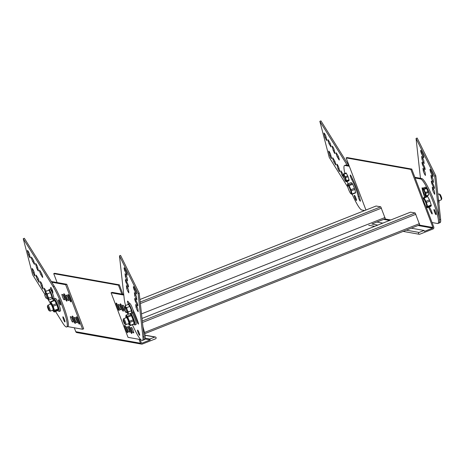 <?xml version="1.0" encoding="UTF-8"?>
<svg xmlns="http://www.w3.org/2000/svg" width="465" height="465" viewBox="0 0 465 465"><rect width="100%" height="100%" fill="white"/><g stroke="black" fill="none" stroke-linecap="round" stroke-linejoin="round"><path stroke-width="0.7" d="M420.47 178.31L416.059 138.454L417.157 138.018L435.804 175.758L434.705 176.194L439.524 219.683A23.93 3.586 68.4 0 1 439.001 223.061A23.93 3.586 -111.6 0 0 433.932 200.52A23.93 3.586 -111.6 0 0 421.738 178.537L414.873 177.31M435.804 175.758L440.622 219.248A23.93 3.586 68.4 0 1 440.105 222.625L437.902 223.496A23.93 3.586 -111.6 0 0 432.834 200.956A23.93 3.586 -111.6 0 0 420.633 178.973L415.129 177.99L411.746 169.08L410.862 169.429L432.921 227.49A0.477 0.471 -79.9 0 1 432.648 228.112L424.435 231.361L424.097 230.471L419.11 232.442A0.959 0.942 100.1 0 0 419.285 234.279A0.959 0.942 100.1 0 0 419.79 234.226L432.985 229.001A1.436 1.412 100.1 0 0 433.799 227.141L425.83 206.158M432.293 187.093A3.987 0.599 68.4 0 1 434.473 191.493L434.781 194.318A3.987 0.599 68.4 0 1 432.607 189.918L432.293 187.093M433.676 189.493L432.607 189.918M434.298 191.016A3.987 0.599 68.4 0 1 433.88 189.958M430.979 175.229A3.987 0.599 68.4 0 1 433.159 179.635L433.467 182.46A3.987 0.599 68.4 0 1 431.293 178.054L430.979 175.229M432.363 177.63L431.293 178.054M432.985 179.159A3.987 0.599 68.4 0 1 432.566 178.095M434.444 188.284L434.147 188.406A3.987 0.599 68.4 0 0 434.351 188.482A3.987 0.599 68.4 0 0 433.839 185.64L431.619 181.147A3.987 0.599 68.4 0 0 431.415 181.065A3.987 0.599 68.4 0 0 431.927 183.913L434.147 188.406M432.81 183.559L431.927 183.913M433.13 176.427L432.834 176.543A3.987 0.599 68.4 0 0 433.037 176.624A3.987 0.599 68.4 0 0 432.526 173.776L430.305 169.283A3.987 0.599 68.4 0 0 430.102 169.208A3.987 0.599 68.4 0 0 430.613 172.056L432.834 176.543M431.497 171.701L430.613 172.056M422.97 168.22A3.987 0.599 68.4 0 1 425.144 172.625L425.458 175.45A3.987 0.599 68.4 0 1 423.284 171.044L422.97 168.22M424.353 170.62L423.284 171.044M424.975 172.149A3.987 0.599 68.4 0 1 424.557 171.085M421.656 156.362A3.987 0.599 68.4 0 1 423.83 160.768L424.144 163.587A3.987 0.599 68.4 0 1 421.97 159.187L421.656 156.362M423.04 158.763L421.97 159.187M423.662 160.286A3.987 0.599 68.4 0 1 423.243 159.228M425.12 169.417L424.818 169.533A3.987 0.599 68.4 0 0 425.027 169.615A3.987 0.599 68.4 0 0 424.516 166.766L422.296 162.273A3.987 0.599 68.4 0 0 422.092 162.198A3.987 0.599 68.4 0 0 422.604 165.04L424.818 169.533M423.487 164.691L422.604 165.04M423.807 157.554L423.505 157.676A3.987 0.599 68.4 0 0 423.714 157.751A3.987 0.599 68.4 0 0 423.202 154.909L420.982 150.416A3.987 0.599 68.4 0 0 420.779 150.34A3.987 0.599 68.4 0 0 421.29 153.183L423.505 157.676M422.174 152.834L421.29 153.183M416.059 138.454L434.705 176.194M125.538 305.488A23.93 3.586 68.4 0 1 124.277 299.338L119.464 255.855L120.563 255.419L139.209 293.159L138.111 293.589L142.929 337.079A23.93 3.586 68.4 0 1 142.412 340.456A23.93 3.586 68.4 0 1 132.444 324.744M139.209 293.159L144.028 336.643A23.93 3.586 68.4 0 1 143.511 340.02L142.412 340.456M128.288 314.235A23.93 3.586 68.4 0 1 128.177 313.927M132.926 309.638A18.745 2.807 68.4 0 1 138.041 322.088A2.79 0.419 68.4 0 1 138.407 324.105A2.79 0.419 68.4 0 1 136.722 320.931A13.16 1.97 68.4 0 0 133.374 312.701M128.433 304.435A2.79 0.419 68.4 0 1 127.561 301.128A2.79 0.419 68.4 0 1 127.712 301.186A18.745 2.807 68.4 0 1 129.549 303.488M129.351 303.569A2.79 0.419 68.4 0 1 129.043 302.744M135.699 304.488A3.987 0.599 68.4 0 1 137.878 308.894L138.192 311.713A3.987 0.599 68.4 0 1 136.013 307.313L135.699 304.488M137.082 306.888L136.013 307.313M137.704 308.411A3.987 0.599 68.4 0 1 137.285 307.353M134.385 292.63A3.987 0.599 68.4 0 1 136.565 297.03L136.879 299.855A3.987 0.599 68.4 0 1 134.699 295.449L134.385 292.63M135.768 295.031L134.699 295.449M136.39 296.554A3.987 0.599 68.4 0 1 135.972 295.496M137.849 305.679L137.553 305.801A3.987 0.599 68.4 0 0 137.756 305.877A3.987 0.599 68.4 0 0 137.245 303.035L135.024 298.542A3.987 0.599 68.4 0 0 134.821 298.466A3.987 0.599 68.4 0 0 135.332 301.308L137.553 305.801M136.222 300.96L135.332 301.308M136.536 293.822L136.239 293.944A3.987 0.599 68.4 0 0 136.443 294.019A3.987 0.599 68.4 0 0 135.931 291.171L133.711 286.684A3.987 0.599 68.4 0 0 133.507 286.603A3.987 0.599 68.4 0 0 134.019 289.451L136.239 293.944M134.908 289.096L134.019 289.451M126.375 285.62A3.987 0.599 68.4 0 1 128.555 290.021L128.863 292.845A3.987 0.599 68.4 0 1 126.689 288.44L126.375 285.62M127.759 288.015L126.689 288.44M128.381 289.544A3.987 0.599 68.4 0 1 127.962 288.486M125.062 273.757A3.987 0.599 68.4 0 1 127.241 278.163L127.55 280.982A3.987 0.599 68.4 0 1 125.376 276.582L125.062 273.757M126.445 276.158L125.376 276.582M127.067 277.686A3.987 0.599 68.4 0 1 126.649 276.623M128.526 286.812L128.23 286.928A3.987 0.599 68.4 0 0 128.433 287.01A3.987 0.599 68.4 0 0 127.922 284.162L125.701 279.674A3.987 0.599 68.4 0 0 125.498 279.593A3.987 0.599 68.4 0 0 126.009 282.441L128.23 286.928M126.893 282.086L126.009 282.441M127.212 274.955L126.916 275.071A3.987 0.599 68.4 0 0 127.119 275.152A3.987 0.599 68.4 0 0 126.608 272.304L124.388 267.811A3.987 0.599 68.4 0 0 124.184 267.735A3.987 0.599 68.4 0 0 124.696 270.578L126.916 275.071M125.579 270.229L124.696 270.578M139.709 334.893A2.79 0.419 68.4 0 1 139.645 335.288A2.79 0.419 68.4 0 1 138.227 332.847A2.79 0.419 68.4 0 1 137.594 330.098A2.79 0.419 68.4 0 1 138.739 331.9A2.79 0.419 68.4 0 1 139.709 334.893M119.464 255.855L138.111 293.589M55.562 311.521L62.566 322.757A23.93 3.586 -111.6 0 0 66.675 326.959A23.93 3.586 -111.6 0 0 63.972 310.957A23.93 3.586 -111.6 0 0 53.167 286.667L23.25 238.708L32.649 274.798L44.936 294.502M47.291 298.274L50.121 302.802M66.675 326.959L67.774 326.523A23.93 3.586 -111.6 0 0 65.071 310.521A23.93 3.586 -111.6 0 0 54.271 286.231L24.349 238.272L23.25 238.708M52.696 293.764A13.16 1.97 -111.6 0 1 52.865 292.607A2.79 0.419 -111.6 0 0 52.144 289.759A2.79 0.419 -111.6 0 0 50.778 287.446A2.79 0.419 -111.6 0 0 50.743 287.469A18.745 2.807 -111.6 0 0 50.522 289.497M52.783 298.89A18.745 2.807 -111.6 0 0 53.353 300.599M51.598 288.538A18.745 2.807 -111.6 0 0 51.946 291.288M46.186 291.241L44.285 288.195A3.987 0.599 -111.6 0 0 45.378 292.398M37.223 279.331L39.165 282.441A3.987 0.599 -111.6 0 0 38.072 278.233L36.125 275.117A3.987 0.599 -111.6 0 0 37.223 279.331L38.322 278.895A3.987 0.599 -111.6 0 1 38.049 278.198M40.217 281.645L41.333 285.94A3.987 0.599 -111.6 0 0 43.193 289.027A3.987 0.599 -111.6 0 0 43.239 288.992L42.117 284.696A3.987 0.599 -111.6 0 0 40.257 281.61A3.987 0.599 -111.6 0 0 40.217 281.645L40.316 281.61M41.333 285.94L42.338 285.545M32.056 268.567L33.172 272.862A3.987 0.599 -111.6 0 0 35.032 275.948A3.987 0.599 -111.6 0 0 35.078 275.914L33.957 271.618A3.987 0.599 -111.6 0 0 32.097 268.532A3.987 0.599 -111.6 0 0 32.056 268.567L32.155 268.526M33.172 272.862L34.178 272.467M40.682 274.362L42.629 277.477A3.987 0.599 -111.6 0 0 41.53 273.263L39.589 270.153A3.987 0.599 -111.6 0 0 40.682 274.362L41.786 273.926A3.987 0.599 -111.6 0 1 41.507 273.234M32.527 261.284L34.468 264.399A3.987 0.599 -111.6 0 0 33.37 260.185L31.428 257.075A3.987 0.599 -111.6 0 0 32.527 261.284L33.625 260.848A3.987 0.599 -111.6 0 1 33.352 260.156M35.514 263.603L36.636 267.898A3.987 0.599 -111.6 0 0 38.496 270.985A3.987 0.599 -111.6 0 0 38.537 270.95L37.421 266.654A3.987 0.599 -111.6 0 0 35.561 263.568A3.987 0.599 -111.6 0 0 35.514 263.603L35.613 263.562M36.636 267.898L37.642 267.497M27.354 250.519L28.475 254.814A3.987 0.599 -111.6 0 0 30.335 257.901A3.987 0.599 -111.6 0 0 30.376 257.866L29.26 253.57A3.987 0.599 -111.6 0 0 27.4 250.49A3.987 0.599 -111.6 0 0 27.354 250.519L27.452 250.484M28.475 254.814L29.481 254.419M53.661 298.542A13.16 1.97 -111.6 0 0 54.056 299.878M64.478 321.489A2.79 0.419 -111.6 0 0 64.955 321.978A2.79 0.419 -111.6 0 0 64.321 319.228A2.79 0.419 -111.6 0 0 62.903 316.787A2.79 0.419 -111.6 0 0 63.217 318.653A2.79 0.419 -111.6 0 0 64.478 321.489M60.049 304.476A2.79 0.419 -111.6 0 0 60.526 304.964A2.79 0.419 -111.6 0 0 59.886 302.215A2.79 0.419 -111.6 0 0 58.474 299.774A2.79 0.419 -111.6 0 0 58.788 301.64A2.79 0.419 -111.6 0 0 60.049 304.476M347.262 165.267L319.844 121.313L329.243 157.403L347.82 187.186M348.808 165.54L320.943 120.877L319.844 121.313M343.118 174.66A3.987 0.599 -111.6 0 0 342.821 173.916L340.88 170.8A3.987 0.599 -111.6 0 0 341.978 175.014L343.077 174.578A3.987 0.599 -111.6 0 1 342.804 173.881M341.978 175.014L343.92 178.124A3.987 0.599 -111.6 0 0 343.931 178.107M333.818 161.93L335.759 165.046A3.987 0.599 -111.6 0 0 334.661 160.838L332.719 157.722A3.987 0.599 -111.6 0 0 333.818 161.93L334.916 161.494A3.987 0.599 -111.6 0 1 334.643 160.803M336.811 164.25L337.927 168.545A3.987 0.599 -111.6 0 0 339.787 171.631A3.987 0.599 -111.6 0 0 339.834 171.597L338.712 167.301A3.987 0.599 -111.6 0 0 336.852 164.215A3.987 0.599 -111.6 0 0 336.811 164.25L336.91 164.209M337.927 168.545L338.933 168.15M328.65 151.172L329.766 155.467A3.987 0.599 -111.6 0 0 331.626 158.553A3.987 0.599 -111.6 0 0 331.673 158.519L330.551 154.223A3.987 0.599 -111.6 0 0 328.691 151.137A3.987 0.599 -111.6 0 0 328.65 151.172L328.749 151.131M329.766 155.467L330.772 155.066M337.276 156.967L339.218 160.082A3.987 0.599 -111.6 0 0 338.125 155.868L336.183 152.758A3.987 0.599 -111.6 0 0 337.276 156.967L338.375 156.531A3.987 0.599 -111.6 0 1 338.101 155.839M329.115 143.888L331.063 146.998A3.987 0.599 -111.6 0 0 329.964 142.79L328.023 139.674A3.987 0.599 -111.6 0 0 329.115 143.888L330.22 143.453A3.987 0.599 -111.6 0 1 329.941 142.755M332.109 146.202L333.231 150.497A3.987 0.599 -111.6 0 0 335.091 153.584A3.987 0.599 -111.6 0 0 335.131 153.555L334.015 149.253A3.987 0.599 -111.6 0 0 332.155 146.173A3.987 0.599 -111.6 0 0 332.109 146.202L332.208 146.167M333.231 150.497L334.236 150.102M323.948 133.124L325.07 137.419A3.987 0.599 -111.6 0 0 326.93 140.506A3.987 0.599 -111.6 0 0 326.971 140.471L325.855 136.175A3.987 0.599 -111.6 0 0 323.995 133.089A3.987 0.599 -111.6 0 0 323.948 133.124L324.047 133.083M325.07 137.419L326.075 137.024M123.737 294.421L112.193 292.363L111.094 292.799L128.02 337.346L140.796 339.624M143.168 340.049A23.93 3.586 -111.6 0 0 143.511 340.02L144.609 339.584A23.93 3.586 -111.6 0 0 142.935 326.802M428.567 207.216A18.745 2.807 -111.6 0 0 431.497 213.179A2.79 0.419 -111.6 0 0 432.165 213.993A2.79 0.419 -111.6 0 0 431.927 212.366A2.79 0.419 -111.6 0 0 430.782 209.622A13.16 1.97 -111.6 0 1 429.393 206.89M422.784 188.581A2.79 0.419 -111.6 0 0 422.133 187.802A2.79 0.419 -111.6 0 0 422.121 188.499A18.745 2.807 -111.6 0 0 424.621 197.253M424.876 195.038A13.16 1.97 -111.6 0 0 425.452 196.928M436.019 214.691A2.79 0.419 -111.6 0 0 436.06 214.691A2.79 0.419 -111.6 0 0 435.42 211.941A2.79 0.419 -111.6 0 0 434.008 209.5A2.79 0.419 -111.6 0 0 434.595 212.127A2.79 0.419 -111.6 0 0 436.019 214.691M423.237 199.34L415.129 177.99M432.049 222.537L437.559 223.52A23.93 3.586 -111.6 0 0 437.902 223.496M426.213 187.831L425.394 187.11L422.865 188.116L423.685 188.837L426.213 187.831A4.348 0.651 -111.6 0 1 426.574 188.459L427.922 191.539A4.348 0.651 -111.6 0 1 428.236 192.44L428.765 194.8A4.348 0.651 -111.6 0 1 428.718 195.073L426.19 196.073L425.37 195.358M427.73 196.59A5.661 0.849 -111.6 0 0 427.382 196.166L423.813 197.579A5.661 0.849 -111.6 0 1 424.161 198.003L425.905 201.339L429.468 199.927L427.73 196.59L424.161 198.003M425.905 201.339A5.661 0.849 -111.6 0 1 426.37 202.478L427.62 206.419A5.661 0.849 -111.6 0 1 427.736 207.134L427.248 207.739L430.811 206.326L431.305 205.722A5.661 0.849 -111.6 0 0 431.189 205.007L429.939 201.066A5.661 0.849 -111.6 0 0 429.468 199.927M50.243 311.161L53.103 310.027A3.191 0.477 -111.6 0 0 52.179 306.412A3.191 0.477 -111.6 0 0 50.755 304.098L47.895 305.226A3.191 0.477 68.4 0 1 49.517 308.016A3.191 0.477 68.4 0 1 50.243 311.161A3.191 0.477 68.4 0 1 50.162 311.155L49.156 310.701A2.395 0.36 68.4 0 1 47.779 308.022A2.395 0.36 68.4 0 1 47.413 306.307A2.395 0.36 68.4 0 1 48.668 308.353A2.395 0.36 68.4 0 1 49.156 310.701M47.413 306.307L47.843 305.29A3.191 0.477 68.4 0 1 47.895 305.226M58.113 310.428A6.777 1.017 -111.6 0 0 59.189 311.48A6.777 1.017 -111.6 0 0 58.09 305.999A6.777 1.017 -111.6 0 0 54.725 299.181A6.777 1.017 -111.6 0 0 54.202 298.873A6.777 1.017 -111.6 0 0 54.12 300.297M59.189 311.48L60.363 311.015A6.777 1.017 -111.6 0 0 59.264 305.534A6.777 1.017 -111.6 0 0 55.899 298.716A6.777 1.017 -111.6 0 0 55.376 298.408L54.202 298.873M58.189 308.847L54.481 310.318L53.138 306.266L56.846 304.796L58.189 308.847A5.661 0.849 -111.6 0 1 58.346 309.632L54.638 311.097L54.277 312.027L57.986 310.562L58.52 309.295A4.667 0.698 -111.6 0 0 56.864 303.767A4.667 0.698 -111.6 0 0 55.207 300.919L54.364 300.221A5.661 0.849 -111.6 0 0 54.347 300.21L50.639 301.675L50.278 302.605M56.37 303.674L54.667 300.553L50.958 302.018L52.661 305.139L56.37 303.674A5.661 0.849 -111.6 0 1 56.846 304.796M53.138 306.266A5.661 0.849 -111.6 0 0 52.661 305.139M50.958 302.018A5.661 0.849 -111.6 0 0 50.639 301.675M52.626 310.219A4.667 0.698 -111.6 0 0 53.417 311.318A4.667 0.698 -111.6 0 0 52.295 306.11A4.667 0.698 -111.6 0 0 50.104 302.942A4.667 0.698 -111.6 0 0 50.278 304.284M53.417 311.318L54.26 312.015A5.661 0.849 -111.6 0 0 54.277 312.027M54.638 311.097A5.661 0.849 -111.6 0 0 54.481 310.318M54.667 300.553A5.661 0.849 -111.6 0 0 54.364 300.221M72.517 319.676A3.987 0.599 68.4 0 1 72.098 318.612M76.649 320.408A3.987 0.599 68.4 0 1 76.231 319.35M64.06 297.397A3.987 0.599 68.4 0 1 63.641 296.339M68.186 298.135A3.987 0.599 68.4 0 1 67.768 297.077M51.359 281.563A23.93 3.586 68.4 0 1 51.609 281.563L66.757 284.266L83.677 328.813L82.578 329.249L67.623 326.587M145.202 338.183L149.869 339.014L154.857 337.044A0.959 0.942 -79.9 0 1 156.13 337.84A0.959 0.942 -79.9 0 1 155.531 338.822L142.331 344.048A1.436 1.412 -79.9 0 1 141.575 344.123L76.853 332.591A1.436 1.412 -79.9 0 1 75.789 331.702L74.295 327.773M141.575 344.123A1.436 1.412 -79.9 0 1 140.506 343.234L139.012 339.305M121.836 294.078L118.447 285.173L119.331 284.824L122.917 294.275M57.114 282.546L53.731 273.635L118.447 285.173M377.83 225.089L371.866 224.025L385.293 218.713L380.759 206.832L376.098 206.018M382.817 223.113L376.848 222.049M346.361 173.311A4.348 0.651 -111.6 0 0 346.088 172.98L343.554 173.98A4.348 0.651 -111.6 0 1 343.833 174.311L345.146 176.81L347.675 175.811L346.361 173.311L343.833 174.311M345.146 176.81A4.348 0.651 -111.6 0 1 345.524 177.723L346.483 180.734A4.348 0.651 -111.6 0 1 346.588 181.315L346.233 181.827L348.767 180.827L349.116 180.315A4.348 0.651 -111.6 0 0 349.017 179.734L348.053 176.723A4.348 0.651 -111.6 0 0 347.675 175.811M360.334 200.496A2.79 0.419 68.4 0 1 360.323 201.194A2.79 0.419 68.4 0 1 359.282 199.625A2.79 0.419 68.4 0 1 358.259 196.701A13.16 1.97 68.4 0 0 351.68 179.374A2.79 0.419 68.4 0 1 350.534 176.636A2.79 0.419 68.4 0 1 350.29 175.003A2.79 0.419 68.4 0 1 350.965 175.822A18.745 2.807 68.4 0 1 360.334 200.496M356.388 200.502A2.79 0.419 68.4 0 1 354.969 197.939A2.79 0.419 68.4 0 1 354.377 195.306A2.79 0.419 68.4 0 1 355.795 197.747A2.79 0.419 68.4 0 1 356.428 200.502A2.79 0.419 68.4 0 1 356.388 200.502M344.896 173.451A23.93 3.586 68.4 0 1 344.553 165.499A23.93 3.586 68.4 0 1 344.902 165.476L349.325 166.261M364.676 210.535L361.822 210.023A23.93 3.586 68.4 0 1 352.185 194.242M348.058 183.826A23.93 3.586 68.4 0 1 347.233 181.431M352.243 183.466L351.185 182.588L347.617 184.001L348.674 184.878L352.243 183.466A5.661 0.849 -111.6 0 1 352.685 184.239L354.47 188.279A5.661 0.849 -111.6 0 1 354.865 189.406L355.591 192.556A5.661 0.849 -111.6 0 1 355.539 192.917L351.97 194.329L350.854 193.707A4.784 0.715 -111.6 0 0 350.441 190.272A4.784 0.715 -111.6 0 0 348.558 186.017A4.784 0.715 -111.6 0 0 347.454 185.122A4.784 0.715 -111.6 0 0 348.39 188.9A4.784 0.715 -111.6 0 0 350.854 193.707M419.715 224.845L144.725 333.69L419.715 224.845L415.181 212.964L410.519 212.156M424.097 230.471L411.275 228.187M344.553 165.499L345.658 165.069A23.93 3.586 68.4 0 1 346.001 165.04L349.064 165.587M411.746 169.08L347.024 157.548L346.146 157.897L365.949 210.029M410.862 169.429L346.146 157.897M345.855 180.658A3.586 0.541 -111.6 0 0 344.373 176.45A3.586 0.541 -111.6 0 0 343.089 174.892A3.586 0.541 -111.6 0 0 343.094 175.247A3.586 0.541 -111.6 0 0 344.158 178.665A3.586 0.541 -111.6 0 0 345.635 181.338A3.586 0.541 -111.6 0 0 345.855 180.658M343.205 174.491L343.554 173.98M346.216 181.815L345.635 181.338M346.483 180.734L349.017 179.734M345.524 177.723L348.053 176.723M346.588 181.315L349.116 180.315M145.063 338.991L150.207 339.909L149.869 339.014M53.731 273.635L54.608 273.286L119.331 284.824M140.099 339.502L141.383 342.885A0.477 0.471 100.1 0 0 141.994 343.158L150.207 339.909M123.806 295.066L111.094 292.799M132.845 332.673L133.827 332.847A3.987 0.599 -111.6 0 0 131.851 327.645L130.868 327.47A3.987 0.599 -111.6 0 0 132.845 332.673L133.705 332.33M132.688 329.412A3.987 0.599 -111.6 0 0 133.106 330.47M128.712 331.934L129.694 332.109A3.987 0.599 -111.6 0 0 127.724 326.912L126.736 326.738A3.987 0.599 -111.6 0 0 128.712 331.934L129.572 331.592M128.555 328.674A3.987 0.599 -111.6 0 0 128.979 329.737M128.793 327.052L130.81 332.359A3.987 0.599 -111.6 0 0 131.752 333.498A3.987 0.599 -111.6 0 0 131.769 332.527L129.758 327.226A3.987 0.599 -111.6 0 0 128.817 326.081A3.987 0.599 -111.6 0 0 128.793 327.052L129.497 326.779M130.81 332.359L131.589 332.045M124.661 326.32L126.678 331.621A3.987 0.599 -111.6 0 0 127.619 332.76A3.987 0.599 -111.6 0 0 127.643 331.789L125.626 326.488A3.987 0.599 -111.6 0 0 124.684 325.349A3.987 0.599 -111.6 0 0 124.661 326.32L125.364 326.041M126.678 331.621L127.457 331.312M124.707 308.359A3.987 0.599 -111.6 0 0 123.394 305.371L122.405 305.197A3.987 0.599 -111.6 0 0 124.382 310.393L124.579 310.318M124.225 307.138A3.987 0.599 -111.6 0 0 124.649 308.196M120.249 309.661L121.237 309.835A3.987 0.599 -111.6 0 0 119.261 304.639L118.279 304.459A3.987 0.599 -111.6 0 0 120.249 309.661L121.115 309.318M120.098 306.4A3.987 0.599 -111.6 0 0 120.516 307.458M120.33 304.778L122.347 310.079A3.987 0.599 -111.6 0 0 123.289 311.225A3.987 0.599 -111.6 0 0 123.312 310.254L121.295 304.953A3.987 0.599 -111.6 0 0 120.354 303.808A3.987 0.599 -111.6 0 0 120.33 304.778L121.034 304.499M122.347 310.079L123.126 309.771M116.204 304.04L118.215 309.347A3.987 0.599 -111.6 0 0 119.156 310.486A3.987 0.599 -111.6 0 0 119.18 309.516L117.163 304.215A3.987 0.599 -111.6 0 0 116.221 303.07A3.987 0.599 -111.6 0 0 116.204 304.04L116.901 303.767M118.215 309.347L118.999 309.033M348.674 184.878A5.661 0.849 -111.6 0 1 349.122 185.651L350.906 189.685L354.47 188.279M347.617 184.001A5.661 0.849 -111.6 0 0 347.576 184.163L347.454 185.122M351.97 194.329A5.661 0.849 -111.6 0 0 352.022 193.969L355.591 192.556M350.906 189.685A5.661 0.849 -111.6 0 1 351.296 190.813L352.022 193.969M349.122 185.651L352.685 184.239M351.296 190.813L354.865 189.406M70.982 300.931A3.987 0.599 68.4 0 1 70.965 301.901A3.987 0.599 68.4 0 1 70.017 300.756L68.006 295.455A3.987 0.599 68.4 0 1 68.03 294.485A3.987 0.599 68.4 0 1 68.971 295.624L70.982 300.931M66.855 300.192A3.987 0.599 68.4 0 1 66.832 301.163A3.987 0.599 68.4 0 1 65.891 300.018L63.874 294.717A3.987 0.599 68.4 0 1 63.897 293.746A3.987 0.599 68.4 0 1 64.838 294.891L66.855 300.192M66.931 295.31A3.987 0.599 68.4 0 1 68.907 300.512L67.925 300.332A3.987 0.599 68.4 0 1 65.949 295.136L66.931 295.31M62.804 294.578A3.987 0.599 68.4 0 1 64.775 299.774L63.792 299.6A3.987 0.599 68.4 0 1 61.822 294.403L62.804 294.578M79.445 323.204A3.987 0.599 68.4 0 1 79.422 324.175A3.987 0.599 68.4 0 1 78.48 323.03L76.469 317.729A3.987 0.599 68.4 0 1 76.487 316.758A3.987 0.599 68.4 0 1 77.428 317.903L79.445 323.204M75.313 322.466A3.987 0.599 68.4 0 1 75.295 323.437A3.987 0.599 68.4 0 1 74.348 322.297L72.337 316.991A3.987 0.599 68.4 0 1 72.36 316.02A3.987 0.599 68.4 0 1 73.301 317.165L75.313 322.466M75.394 317.589A3.987 0.599 68.4 0 1 77.37 322.786L76.388 322.611A3.987 0.599 68.4 0 1 74.412 317.409L75.394 317.589M71.267 316.851A3.987 0.599 68.4 0 1 73.238 322.047L72.255 321.873A3.987 0.599 68.4 0 1 70.279 316.677L71.267 316.851M51.952 291.282A2.79 0.419 68.4 0 1 52.004 290.834A2.79 0.419 68.4 0 1 52.859 292.003M51.772 282.226L65.652 284.702L82.578 329.249M66.757 284.266L65.652 284.702M70.802 300.448L70.017 300.756M68.71 295.176L68.006 295.455M66.669 299.71L65.891 300.018M64.577 294.438L63.874 294.717M68.785 299.995L67.925 300.332M64.658 299.257L63.792 299.6M79.265 322.722L78.48 323.03M77.167 317.45L76.469 317.729M75.132 321.983L74.348 322.297M73.04 316.717L72.337 316.991M77.248 322.268L76.388 322.611M73.115 321.53L72.255 321.873M423.574 189.807A3.586 0.541 -111.6 0 0 422.72 189.086A3.586 0.541 -111.6 0 0 423.353 191.737A3.586 0.541 -111.6 0 0 424.818 194.945A3.586 0.541 -111.6 0 0 425.266 195.527A3.586 0.541 -111.6 0 0 425.231 193.789A3.586 0.541 -111.6 0 0 423.574 189.807M426.19 196.073A4.348 0.651 -111.6 0 0 426.236 195.806L428.765 194.8M423.685 188.837A4.348 0.651 -111.6 0 1 424.039 189.464L425.394 192.545A4.348 0.651 -111.6 0 1 425.708 193.446L426.236 195.806M424.039 189.464L426.574 188.459M425.394 192.545L427.922 191.539M425.708 193.446L428.236 192.44M425.58 202.205A4.784 0.715 -111.6 0 0 423.191 198.619A4.784 0.715 -111.6 0 0 424.353 202.996A4.784 0.715 -111.6 0 0 426.591 207.204A4.784 0.715 -111.6 0 0 425.58 202.205M423.324 198.183L423.813 197.579M426.591 207.204L427.248 207.739M427.736 207.134L431.305 205.722M427.62 206.419L431.189 205.007M426.37 202.478L429.939 201.066M438.396 199.148A4.667 0.698 68.4 0 1 439.065 202.141L438.925 203.234M438.931 203.199L438.332 200.276M438.884 200.804L441.268 199.857A3.191 0.477 -111.6 0 0 441.326 199.799L441.75 198.782A2.395 0.36 -111.6 0 0 441.087 196.282A2.395 0.36 -111.6 0 0 440.006 194.382L439.001 193.934A3.191 0.477 -111.6 0 0 438.919 193.928L437.861 194.347M441.326 199.799A3.191 0.477 -111.6 0 0 440.442 196.468A3.191 0.477 -111.6 0 0 439.001 193.934M132.293 313.125A6.777 1.017 68.4 0 1 135.344 320.001A6.777 1.017 68.4 0 1 136.1 324.512L134.926 324.977A6.777 1.017 68.4 0 1 133.99 324.134M125.974 315.386A5.661 0.849 68.4 0 1 125.974 315.351A5.661 0.849 68.4 0 1 126.062 315.119L127.23 316.316L130.938 314.851L130.491 314.044L130.944 314.416A4.667 0.698 68.4 0 1 133.467 319.438A4.667 0.698 68.4 0 1 134.257 322.791L134.118 323.878A5.661 0.849 68.4 0 1 134.036 324.111L130.328 325.581L129.154 324.814A4.667 0.698 68.4 0 1 128.363 323.71M130.909 313.265A6.777 1.017 68.4 0 1 134.071 320.182A6.777 1.017 68.4 0 1 134.926 324.977M123.812 322.297A2.395 0.36 68.4 0 1 123.149 319.804A2.395 0.36 68.4 0 1 124.405 321.85A2.395 0.36 68.4 0 1 124.893 324.198A2.395 0.36 68.4 0 1 123.812 322.297M123.149 319.804L123.58 318.787A3.191 0.477 68.4 0 1 123.632 318.723A3.191 0.477 68.4 0 1 125.248 321.513A3.191 0.477 68.4 0 1 125.98 324.657A3.191 0.477 68.4 0 1 125.899 324.651L124.893 324.198M125.98 324.657L128.84 323.524A3.191 0.477 -111.6 0 0 128.218 320.658A3.191 0.477 -111.6 0 0 126.492 317.589L123.632 318.723M126.015 317.781A4.667 0.698 68.4 0 1 125.835 316.438A4.667 0.698 68.4 0 1 128.317 320.304A4.667 0.698 68.4 0 1 129.154 324.814M127.23 316.316A5.661 0.849 68.4 0 1 127.689 317.153L129.45 321.28A5.661 0.849 68.4 0 1 129.822 322.385L130.415 325.308A5.661 0.849 68.4 0 1 130.328 325.581M130.415 325.308L134.123 323.843A5.661 0.849 68.4 0 1 134.118 323.878M134.123 323.843L133.531 320.92L129.822 322.385M129.45 321.28L133.159 319.815A5.661 0.849 68.4 0 1 133.531 320.92M133.159 319.815L131.397 315.689L127.689 317.153M130.938 314.851A5.661 0.849 68.4 0 1 131.397 315.689M130.491 314.044L129.851 313.683M126.062 315.119L128.509 314.148M51.97 298.437A4.987 0.75 -111.6 0 0 52.592 298.96A4.987 0.75 -111.6 0 0 51.005 292.979A4.987 0.75 -111.6 0 0 48.924 289.695A4.987 0.75 -111.6 0 0 48.802 290.207M49.121 290.689L49.29 290.619A3.987 0.599 68.4 0 1 51.313 294.107A3.987 0.599 68.4 0 1 52.225 298.036L51.964 298.141M52.592 298.96L53.766 298.501A4.987 0.75 -111.6 0 0 52.179 292.514A4.987 0.75 -111.6 0 0 50.098 289.23L48.924 289.695M44.727 295.322L45.878 297.955L44.727 295.322M44.721 295.025L45.146 294.008A2.395 0.36 68.4 0 1 45.186 293.961A2.395 0.36 68.4 0 1 46.401 296.054A2.395 0.36 68.4 0 1 46.948 298.408A2.395 0.36 68.4 0 1 46.884 298.402L45.878 297.955M46.948 298.408L47.825 298.059A2.395 0.36 -111.6 0 0 47.279 295.705A2.395 0.36 -111.6 0 0 46.064 293.613L45.186 293.961M47.383 298.239A3.987 0.599 -111.6 0 0 47.744 298.873A3.987 0.599 -111.6 0 0 48.215 299.472A3.987 0.599 -111.6 0 0 48.517 299.21A3.987 0.599 -111.6 0 0 47.715 296.176A3.987 0.599 -111.6 0 0 46.145 292.805A3.987 0.599 -111.6 0 0 45.384 292.316A3.987 0.599 -111.6 0 0 45.378 292.468A3.987 0.599 -111.6 0 0 45.622 293.787M45.378 292.468L45.692 291.439L46.145 292.805L47.25 293.909L47.715 296.176L48.831 298.181L48.517 299.21L48.854 299.977L48.523 299.722M48.854 299.977L51.97 298.745L51.952 296.943L50.371 292.677L47.25 293.909M51.952 296.943L48.831 298.181M50.371 292.677L48.813 290.201L45.692 291.439M128.439 304.499A4.987 0.75 68.4 0 1 128.555 303.883A4.987 0.75 68.4 0 1 131.084 308.243A4.987 0.75 68.4 0 1 132.223 313.154A4.987 0.75 68.4 0 1 131.671 312.724M131.63 312.317L131.857 312.224A3.987 0.599 -111.6 0 0 130.944 308.301A3.987 0.599 -111.6 0 0 128.921 304.808L128.712 304.895M128.555 303.883L129.729 303.418A4.987 0.75 68.4 0 1 132.258 307.778A4.987 0.75 68.4 0 1 133.397 312.689L132.223 313.154M127.015 312.428A3.987 0.599 -111.6 0 0 127.526 313.288A3.987 0.599 -111.6 0 0 127.846 313.666A3.987 0.599 -111.6 0 0 128.131 313.195A3.987 0.599 -111.6 0 0 127.183 309.934A3.987 0.599 -111.6 0 0 125.626 306.766A3.987 0.599 -111.6 0 0 125.015 306.505A3.987 0.599 -111.6 0 0 125.021 306.859A3.987 0.599 -111.6 0 0 125.254 307.981M124.347 309.213L124.777 308.196A2.395 0.36 68.4 0 1 124.818 308.15L125.695 307.801A2.395 0.36 68.4 0 1 126.992 310.103A2.395 0.36 68.4 0 1 127.457 312.253L126.579 312.602A2.395 0.36 68.4 0 1 126.515 312.596L125.207 311.753L124.347 309.213L125.509 312.143M128.578 314.183L131.694 312.951L131.467 310.713L128.346 311.951L128.131 313.195L128.578 314.183L127.846 313.666M125.021 306.859L125.23 305.61L125.626 306.766L126.672 307.661L127.183 309.934L128.346 311.951M131.467 310.713L129.793 306.429L128.352 304.377L125.23 305.61M129.793 306.429L126.672 307.661M124.818 308.15A2.395 0.36 68.4 0 1 126.032 310.242A2.395 0.36 68.4 0 1 126.579 312.602M440.622 219.248L439.524 219.683M144.028 336.643L142.929 337.079M137.518 320.618L136.722 320.931M53.167 286.667L54.271 286.231M420.633 178.973L421.738 178.537M431.497 213.179L432.095 212.941M422.121 188.499L422.621 188.302M75.789 331.702L140.506 343.234M371.855 224.025L385.293 218.713M376.133 206.007L139.913 299.507M380.759 206.832L140.197 302.052M381.474 208.134L140.366 303.569M385.026 217.492L141.505 313.881M410.554 212.145L142.011 318.438L410.537 212.145M415.181 212.964L142.296 320.984M415.896 214.272L142.459 322.501M419.453 223.624L144.464 332.469M419.11 232.442L406.288 230.158M346.001 165.04L344.902 165.476M359.288 196.294L358.259 196.701M352.604 179.008L351.68 179.374M432.648 228.112L418.041 225.508M389.583 220.439L383.613 219.375M432.921 227.49L419.203 225.048M390.745 219.974L384.776 218.91M145.004 335.288L154.857 337.044M141.511 343.071L141.994 343.158M50.104 302.942L50.179 302.349M376.109 206.007L139.913 299.501M419.285 234.279L403.149 231.401M374.691 226.333L368.722 225.269M343.089 174.892L343.153 174.398M144.981 335.143L155.362 336.991M51.662 291.398L52.353 291.125M425.266 195.527L425.603 195.806M422.72 189.086L422.825 188.255M423.191 198.619L423.255 198.09M125.835 316.438L125.974 315.351M48.215 299.472L48.517 299.722"/></g></svg>
